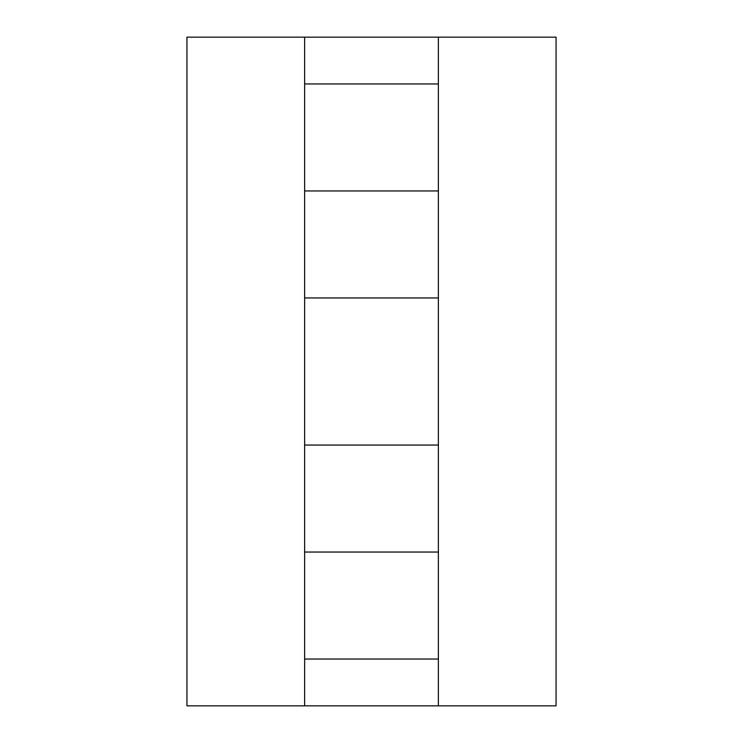<?xml version="1.0" encoding="UTF-8"?>
<svg xmlns="http://www.w3.org/2000/svg" width="743" height="743" viewBox="0 0 743 743"><rect width="100%" height="100%" fill="white"/><g stroke="black" fill="none" stroke-linecap="round" stroke-linejoin="round"><path stroke-width="1.11" d="M438.37 659.041L304.63 659.041L304.63 705.85L438.37 705.85L438.37 445.057L304.63 445.057L304.63 552.049L438.37 552.049M304.63 659.041L304.63 552.049M438.37 705.85L556.061 705.85L556.061 37.15L304.63 37.15L304.63 445.057M438.37 37.15L438.37 297.943L304.63 297.943M438.37 83.959L304.63 83.959M438.37 190.951L304.63 190.951M304.63 37.15L186.939 37.15L186.939 705.85L304.63 705.85M438.37 297.943L438.37 445.057"/></g></svg>
